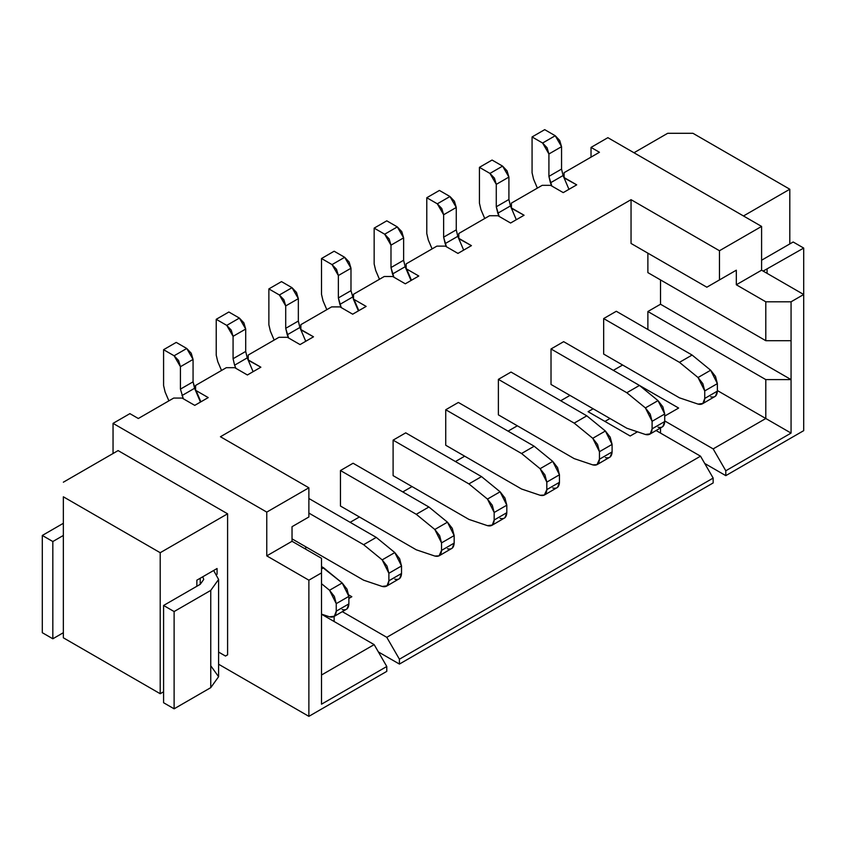 <?xml version="1.0" encoding="UTF-8"?>
<svg xmlns="http://www.w3.org/2000/svg" width="846" height="846" viewBox="0 0 846 846"><rect width="100%" height="100%" fill="white"/><g stroke="black" fill="none" stroke-linecap="round" stroke-linejoin="round"><path stroke-width="1.27" d="M113.047 453.509L113.047 423.36L129.893 413.641L138.321 418.506L173.694 398.075L182.112 398.075L173.694 398.075L138.321 418.506L129.893 413.641L113.047 423.36L113.047 453.509M266.765 512.105L113.047 423.36L266.765 512.105L266.765 555.875L266.765 512.105L308.875 487.793L266.765 512.105M218.596 664.226L308.875 716.351L308.875 580.187L266.765 555.875L308.875 580.187L308.875 716.351L386.781 671.364L386.781 666.5L386.781 671.364L308.875 716.351L218.596 664.226M227.595 513.808L227.595 654.836L227.595 513.808L160.211 552.713L160.211 693.731L163.585 691.785L160.211 693.731L160.211 552.713L227.595 513.808L118.102 450.59L227.595 513.808M195.595 390.641L195.595 385.438L226.337 367.682L234.754 367.682L226.337 367.682L195.595 385.438L195.595 390.302L208.222 397.588L194.749 405.371L182.112 398.075L194.749 405.371L208.222 397.588L196.092 390.588L200.883 401.829L195.595 390.641M235.262 367.978L247.392 374.979L260.864 367.196L248.227 360.248L248.227 355.045L278.979 337.29L287.397 337.29L278.979 337.29L248.227 355.045L248.227 359.91L260.864 367.196L247.392 374.979L234.754 367.682M386.781 637.324L342.366 611.679L386.781 637.324L700.52 456.184L713.157 478.075L713.157 482.939L713.157 478.075L399.418 659.203L386.781 637.324L399.418 659.203L399.418 664.068L399.418 659.203L713.157 478.075L700.52 456.184L656.105 430.54L700.52 456.184L386.781 637.324M334.138 616.427L334.138 621.524L334.138 616.427M378.363 651.917L399.418 664.068L713.157 482.939L399.418 664.068L378.363 651.917M348.88 598.429L351.83 596.726L348.806 594.971L351.83 596.726L348.88 598.429M321.512 614.228L374.154 644.62L386.781 666.5L321.512 704.189L321.512 572.89L308.875 580.187L321.512 572.89L321.512 558.307L292.029 541.281L266.765 555.875L292.029 541.281L292.029 526.698L308.875 516.969L308.875 487.793L308.875 516.969L292.029 526.698L292.029 541.281L321.512 558.307L321.512 704.189L386.781 666.5L374.154 644.62L321.512 675.013L374.154 644.62L321.512 614.228M196.854 580.187L217.073 568.512L217.073 574.297L217.073 568.512L196.854 580.187L196.854 586.267L196.854 580.187M218.596 652.065L225.491 656.052L227.595 654.836L225.491 656.052L218.596 652.065M63.355 496.792L160.211 552.713L63.355 496.792L63.355 637.81L160.211 693.731L63.355 637.81L63.355 496.792M118.102 450.59L63.355 482.199L118.102 450.59M220.436 436.737L308.875 487.793L220.436 436.737L631.042 199.677L631.042 243.447L706.844 287.206L719.47 279.91L719.47 250.733L631.042 199.677L719.47 250.733L719.47 279.91L736.316 270.191L736.316 284.774L761.59 270.191L803.7 294.503L803.7 430.656L803.7 294.503L791.063 301.8L791.063 433.089L725.794 470.778L725.794 475.642L803.7 430.656L725.794 475.642L725.794 470.778L713.157 448.898L664.723 420.938L713.157 448.898L725.794 470.778L791.063 433.089L791.063 301.8L803.7 294.503L761.59 270.191L761.59 226.421L761.59 270.191L736.316 284.774L765.799 301.8L791.063 301.8L765.799 301.8L765.799 340.695L791.063 340.695L765.799 340.695L647.877 272.624L765.799 340.695L765.799 301.8L736.316 284.774L736.316 270.191L706.844 287.206L631.042 243.447L631.042 199.677L220.436 436.737M292.029 526.698L296.237 524.266L292.029 526.698M445.821 246.408L457.95 253.409L471.434 245.636L458.796 238.678L458.796 233.475L489.538 215.73L497.956 215.73L489.538 215.73L458.796 233.475L458.796 238.339L471.434 245.636L457.95 253.409L445.324 246.123L436.896 246.123L445.324 246.123M511.439 208.285L511.439 203.082L542.18 185.337L550.598 185.337L542.18 185.337L511.439 203.082L511.439 207.947L524.076 215.244L510.593 223.016L497.956 215.73L510.593 223.016L524.076 215.244L511.439 208.285M564.081 177.893L564.081 172.69L599.454 152.269L591.026 147.405L591.026 157.134L591.026 147.405L607.872 137.676L761.59 226.421L719.47 250.733L761.59 226.421L607.872 137.676L591.026 147.405L599.454 152.269L564.081 172.69L564.081 177.554L576.708 184.851L563.235 192.624L550.598 185.337L563.235 192.624L576.708 184.851L564.081 177.893M660.515 427.991L660.515 433.089L660.515 427.991M704.739 463.481L725.794 475.642L704.739 463.481M664.723 416.073L678.629 408.047L639.46 385.438L678.629 408.047L664.723 416.073M593.141 408.777L588.086 411.695L630.196 436.007L637.461 431.809L630.196 436.007L588.086 411.695L593.141 408.777M604.932 421.424L609.977 418.506L604.932 421.424M300.869 329.855L300.869 324.653L331.611 306.897L340.039 306.897L331.611 306.897L300.869 324.653L300.869 329.517L313.506 336.803L300.034 344.586L287.397 337.29L300.034 344.586L313.506 336.803L300.869 329.855M353.512 299.463L353.512 294.26L384.253 276.505L392.681 276.505L384.253 276.505L353.512 294.26L353.512 299.124L366.149 306.411L352.676 314.194L340.039 306.897L352.676 314.194L366.149 306.411L354.019 299.41L358.81 310.651M406.154 269.07L406.154 263.867L436.896 246.123L406.154 263.867L406.154 268.732L418.791 276.018L405.308 283.801L392.681 276.505L405.308 283.801L418.791 276.018L406.662 269.017L411.452 280.259L406.154 269.07M789.804 243.934L789.804 189.229L743.475 215.973L789.804 189.229L692.948 133.298L667.674 133.298L633.982 152.756L667.674 133.298L692.948 133.298L789.804 189.229L789.804 243.934M660.515 279.91L660.515 304.232L791.063 379.6L765.799 379.6L765.799 418.506L791.063 433.089L765.799 418.506L713.157 448.898L765.799 418.506L717.366 390.545L765.799 418.506L765.799 379.6L647.877 311.518L647.877 329.517L647.877 311.518L765.799 379.6L791.063 379.6L660.515 304.232L647.877 311.518L660.515 304.232L660.515 279.91M622.614 365.017L613.35 370.358L622.614 365.017M569.971 395.41L560.708 400.75L569.971 395.41M517.329 425.802L508.065 431.143L517.329 425.802M464.697 456.184L455.423 461.535L464.697 456.184M412.055 486.577L402.791 491.928L412.055 486.577M359.413 516.969L350.149 522.32L359.413 516.969M306.77 547.362L304.666 548.578L306.77 547.362M647.877 253.166L647.877 272.624L647.877 253.166M706.844 287.206L736.316 270.191L706.844 287.206M717.366 391.138L704.739 398.434L717.366 391.148L717.366 383.619L704.739 390.915L717.366 383.619L715.483 376.396L710.661 370.231L692.102 355.045L679.465 362.342L692.102 355.045L616.3 311.275L603.663 318.572L679.465 362.342L698.035 377.517L710.661 370.231L698.024 377.517L702.846 383.682L704.739 390.915L704.739 398.434L702.846 403.479L698.035 404.092L679.465 397.832L698.035 404.092C702.18 405.118 704.422 403.235 704.739 398.434L704.739 390.915L698.035 377.517L679.465 362.342L603.663 318.572L603.663 354.072L679.465 397.832L603.663 354.072L603.663 318.572L616.3 311.275L692.102 355.045L710.661 370.231L717.366 383.619L717.366 391.148C717.048 395.939 714.817 397.821 710.661 396.795M596.99 464.676L610.199 456.977L612.092 451.923L599.454 459.219L596.99 464.676L592.75 464.877L574.18 458.617L498.379 414.857L498.379 379.357L511.016 372.06L498.379 379.357L498.379 414.857L574.18 458.617L592.75 464.877C596.906 465.903 599.137 464.01 599.454 459.219L599.454 451.701L592.75 438.302L574.18 423.127L498.379 379.357L574.18 423.127L586.817 415.83L511.016 372.06L586.817 415.83L605.387 431.016L612.092 444.404L612.092 451.923C611.774 456.724 609.532 458.606 605.387 457.58M649.622 434.284L662.841 426.585L664.723 421.541L652.097 428.827L664.723 421.541L664.723 414.011L652.097 421.308L664.723 414.011L662.841 406.789L658.019 400.623L645.392 407.909L658.019 400.623L639.46 385.438L626.823 392.734L639.46 385.438L563.658 341.668L551.021 348.964L626.823 392.734L645.392 407.909L650.204 414.075L652.097 421.308L652.097 428.827L650.204 433.871L645.392 434.484L626.823 428.224L645.392 434.484C649.548 435.51 651.78 433.628 652.097 428.827L652.097 421.308L645.392 407.909L626.823 392.734L551.021 348.964L551.021 384.465L626.823 428.224L551.021 384.465L551.021 348.964L563.658 341.668L639.46 385.438L658.019 400.623L664.723 414.011L664.723 421.541C664.417 426.331 662.175 428.213 658.019 427.188M340.462 506.035L340.462 470.535L353.089 463.238L340.462 470.535L340.462 506.035L416.264 549.794L340.462 506.035M445.736 445.25L445.736 409.75L458.373 402.453L445.736 409.75L445.736 445.25L521.548 489.009L445.736 445.25M491.706 525.461L504.914 517.763L506.807 512.708L494.17 520.004L506.807 512.708L506.807 505.189L494.17 512.486L506.807 505.189L504.914 497.966L500.102 491.79L487.465 499.087L500.102 491.79L481.533 476.615L468.906 483.901L487.465 499.087L492.287 505.252L494.17 512.486L494.17 520.004L492.287 525.049L487.465 525.652L468.906 519.402L487.465 525.652C491.621 526.677 493.853 524.795 494.17 520.004L494.17 512.486L487.465 499.087L468.906 483.901L393.104 440.142L393.104 475.642L468.906 519.402L393.104 475.642L393.104 440.142L405.731 432.845L393.104 440.142L468.906 483.901L481.533 476.615L405.731 432.845L481.533 476.615L500.102 491.79L506.807 505.189L506.807 512.708C506.49 517.509 504.258 519.391 500.102 518.365M234.596 365.186L233.073 358.725L233.073 336.317L226.749 325.382L216.227 319.302L216.227 355.14L217.75 361.591L221.525 370.463L217.75 361.591L216.227 355.14L216.227 319.302L226.749 325.382L231.222 330.099L233.073 336.317L233.073 358.725L234.596 365.186L247.233 357.89L253.102 371.68L247.233 357.89L245.71 351.439L247.233 357.89L234.596 365.186L235.685 367.735L234.596 365.186M235.177 367.925L235.96 368.38M334.138 251.22L344.671 257.3L350.984 268.245L350.984 290.654L353.596 299.653L350.984 290.654L350.984 268.245L349.134 262.017L344.671 257.3L334.138 251.22L321.512 258.516L334.138 251.22M445.155 243.616L443.632 237.166L443.632 214.757L437.319 203.812L426.786 197.731L426.786 233.57L428.309 240.031L432.095 248.893L428.309 240.031L426.786 233.57L426.786 197.731L437.319 203.812L441.781 208.528L443.632 214.757L443.632 237.166L446.244 246.165L445.155 243.616L457.792 236.33L463.671 250.109L457.792 236.33L445.155 243.616M445.736 246.366L446.519 246.81M439.423 190.435L449.956 196.515L456.269 207.46L456.269 229.869L457.792 236.33L456.269 229.869L443.632 237.166L456.269 229.869L456.269 207.46L443.632 214.757L456.269 207.46L454.418 201.232L449.956 196.515L437.319 203.812L449.956 196.515L439.423 190.435L426.786 197.731L439.423 190.435M492.065 160.042L502.598 166.123L508.911 177.068L508.911 199.476L510.434 205.938L516.314 219.717L510.434 205.938L508.911 199.476L508.911 177.068L507.061 170.839L502.598 166.123L492.065 160.042L479.428 167.339L479.428 203.177L480.951 209.639L484.737 218.501L480.951 209.639L479.428 203.177L479.428 167.339L492.065 160.042M544.708 129.65L555.23 135.73L561.554 146.675L561.554 169.084L563.076 175.545L568.956 189.324L563.076 175.545L561.554 169.084L561.554 146.675L559.703 140.447L555.23 135.73L544.708 129.65L532.071 136.946L532.071 172.785L533.593 179.246L537.379 188.108L533.593 179.246L532.071 172.785L532.071 136.946L544.708 129.65M183.318 398.773L180.431 389.118L180.431 366.709L174.117 355.775L163.585 349.694L163.585 385.533L165.107 391.984L168.883 400.856L165.107 391.984L163.585 385.533L163.585 349.694L174.117 355.775L178.58 360.491L180.431 366.709L180.431 389.118L183.318 398.773M228.864 312.005L239.386 318.085L245.71 329.031L245.71 351.439L233.073 358.725L245.71 351.439L245.71 329.031L233.073 336.317L245.71 329.031L243.86 322.802L239.386 318.085L226.749 325.382L239.386 318.085L228.864 312.005L216.227 319.302L228.864 312.005M63.355 523.293L42.3 535.455L52.833 541.525L63.355 535.455L52.833 541.525L52.833 638.783L63.355 632.702L52.833 638.783L52.833 541.525L42.3 535.455L63.355 523.293M281.496 281.612L292.029 287.693L298.342 298.638L298.342 321.046L299.865 327.497L305.744 341.287L299.865 327.497L298.342 321.046L298.342 298.638L296.491 292.409L292.029 287.693L281.496 281.612L268.869 288.909L281.496 281.612M321.512 614.122L329.538 616.829C333.694 617.855 335.936 615.973 336.243 611.182L336.243 603.653L329.538 590.265L321.512 583.698L329.538 590.265L334.36 596.43L336.243 603.653L336.243 611.182L334.36 616.226L329.538 616.829L321.512 614.122M333.779 616.639L346.997 608.93L348.88 603.885L348.88 596.367L346.997 589.133L342.175 582.968L323.616 567.793L321.512 569.009L323.616 567.793L321.512 566.577L342.175 582.968L348.88 596.367L348.88 603.885C348.563 608.676 346.331 610.569 342.175 609.543M439.063 555.854L452.272 548.145L454.165 543.1L441.527 550.397L439.063 555.854L434.823 556.044L416.264 549.794L434.823 556.044C438.979 557.07 441.21 555.188 441.527 550.397L441.527 542.878L434.823 529.48L416.264 514.294L340.462 470.535L416.264 514.294L428.901 507.008L353.089 463.238L428.901 507.008L447.46 522.183L454.165 535.581L454.165 543.1C453.847 547.901 451.616 549.784 447.46 548.758M544.348 495.069L557.556 487.37L559.449 482.315L546.812 489.612L544.348 495.069L540.108 495.259L521.548 489.009L540.108 495.259C544.264 496.295 546.495 494.402 546.812 489.612L546.812 482.093L540.108 468.695L521.548 453.509L445.736 409.75L521.548 453.509L534.175 446.223L458.373 402.453L534.175 446.223L552.745 461.398L559.449 474.796L559.449 482.315C559.132 487.116 556.89 488.999 552.745 487.973M386.421 586.246L399.64 578.537L401.522 573.493L388.885 580.79L401.522 573.493L401.522 565.974L388.885 573.26L401.522 565.974L399.64 558.741L394.818 552.575L382.18 559.872L394.818 552.575L376.259 537.4L363.621 544.687L382.18 559.872L387.003 566.037L388.885 573.26L388.885 580.79L387.003 585.834L382.18 586.437L363.621 580.187L292.029 538.86L363.621 580.187L382.18 586.437C386.336 587.462 388.568 585.58 388.885 580.79L388.885 573.26L382.18 559.872L363.621 544.687L308.875 513.078L363.621 544.687L376.259 537.4L308.875 498.495L376.259 537.4L394.818 552.575L401.522 565.974L401.522 573.493C401.205 578.294 398.974 580.176 394.818 579.15M386.781 220.827L397.313 226.908L403.627 237.853L403.627 260.261L405.149 266.712L411.029 280.502L405.149 266.712L403.627 260.261L403.627 237.853L401.776 231.624L397.313 226.908L386.781 220.827L374.154 228.124L374.154 263.963L375.677 270.413L379.452 279.286L375.677 270.413L374.154 263.963L374.154 228.124L386.781 220.827M326.81 309.678L323.035 300.806L321.512 294.355L321.512 258.516L332.034 264.597L344.671 257.3L332.034 264.597L336.507 269.314L338.358 275.532L350.984 268.245L338.358 275.532L338.358 297.94L350.984 290.654L338.358 297.94L339.88 304.401L352.507 297.105L339.88 304.401L341.234 307.595L338.358 297.94L338.358 275.532L332.034 264.597L321.512 258.516L321.512 294.355L323.035 300.806L326.81 309.678M358.387 310.894L353.596 299.653M195.669 390.831L200.47 402.072L194.591 388.282L181.953 395.579L194.591 388.282L193.068 381.832L180.431 389.118L193.068 381.832L193.068 359.423L180.431 366.709L193.068 359.423L191.217 353.194L186.744 348.478L174.117 355.775L186.744 348.478L176.222 342.397L163.585 349.694L176.222 342.397L186.744 348.478L193.068 359.423L193.068 381.832L195.669 390.831M393.876 277.202L390.989 267.558L390.989 245.15L384.676 234.205L374.154 228.124L384.676 234.205L397.313 226.908L384.676 234.205L389.139 238.921L390.989 245.15L403.627 237.853L390.989 245.15L390.989 267.558L403.627 260.261L390.989 267.548L392.512 274.009L405.149 266.712L392.512 274.009L393.876 277.202M499.161 216.417L496.274 206.773L496.274 184.365L489.961 173.419L479.428 167.339L489.961 173.419L502.598 166.123L489.961 173.419L494.424 178.136L496.274 184.365L508.911 177.068L496.274 184.365L496.274 206.773L508.911 199.476L496.274 206.773L497.797 213.224L510.434 205.938L497.797 213.224L499.161 216.417M551.803 186.025L548.917 176.38L548.917 153.972L542.603 143.027L532.071 136.946L542.603 143.027L555.23 135.73L542.603 143.027L547.066 147.743L548.917 153.972L561.554 146.675L548.917 153.972L548.917 176.38L561.554 169.084L548.917 176.38L550.439 182.831L563.076 175.545L550.439 182.831L551.803 186.025M200.227 584.322L200.227 578.241L200.227 584.322L163.585 605.472L174.117 611.552L210.749 590.402L218.596 579.457L213.647 570.49L218.596 579.457L210.749 590.402L174.117 611.552L163.585 605.472L200.227 584.322L203.717 579.457L200.227 584.322M202.765 576.771L203.717 579.457L202.765 576.771M42.3 632.702L42.3 535.455L42.3 632.702L52.833 638.783L42.3 632.702M274.167 340.071L270.392 331.198L268.869 324.748L268.869 288.909L279.392 294.99L292.029 287.693L279.392 294.99L283.865 299.706L285.715 305.924L298.342 298.638L285.715 305.924L285.715 328.333L298.342 321.046L285.715 328.333L287.238 334.794L299.865 327.497L287.238 334.794L288.592 337.988L285.715 328.333L285.715 305.924L279.392 294.99L268.869 288.909L268.869 324.748L270.392 331.198L274.167 340.071M702.265 403.891L715.483 396.192L717.366 391.148M599.454 459.219L612.092 451.923L612.092 444.404L599.454 451.701L599.454 459.219M605.376 431.005L592.75 438.302L597.562 444.467L599.454 451.701L612.092 444.404L610.199 437.181L605.387 431.016L586.817 415.83L574.18 423.127L592.75 438.302L605.387 431.016M348.88 603.885L336.243 611.182L348.88 603.885M348.88 596.367L336.243 603.653L348.88 596.367M342.175 582.968L329.538 590.265L342.175 582.968M441.527 550.397L454.165 543.1L454.165 535.581L441.527 542.878L441.527 550.397M434.823 529.48L439.645 535.645L441.527 542.878L454.165 535.581L452.272 528.348L447.46 522.183L434.823 529.48L447.46 522.183L428.901 507.008L416.264 514.294L434.823 529.48M546.812 489.612L559.449 482.315L559.449 474.796L546.812 482.093L546.812 489.612M540.108 468.695L544.919 474.86L546.812 482.093L559.449 474.796L557.556 467.574L552.745 461.398L540.108 468.695L552.745 461.398L534.175 446.223L521.548 453.509L540.108 468.695M763.145 271.09L803.7 248.068L793.167 241.988L761.59 260.219L793.167 241.988L803.7 248.068L763.145 271.09M210.749 665.77L218.596 676.715L210.749 687.65L174.117 708.811L163.585 702.73L163.585 605.472L163.585 702.73L174.117 708.811L174.117 611.552L174.117 708.811L210.749 687.65L210.749 590.402L210.749 687.661L218.596 676.715L218.596 579.457M767.068 273.353L767.068 269.218L767.058 273.353M803.7 294.503L803.7 248.068L803.7 294.503"/></g></svg>
